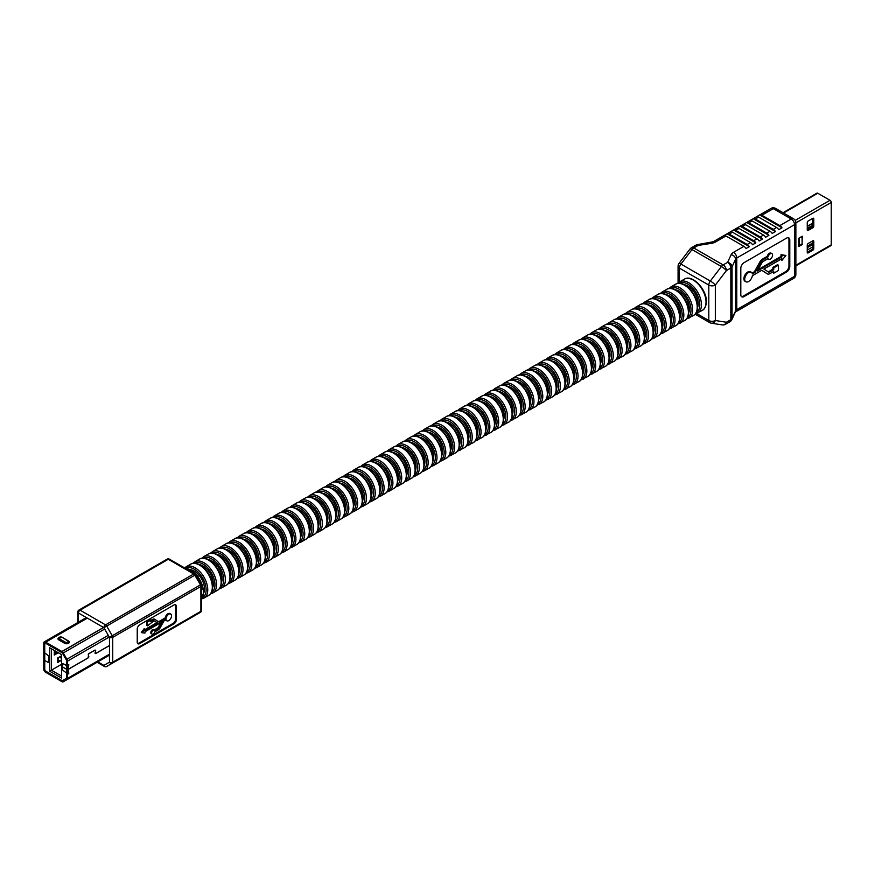 <?xml version="1.0" encoding="UTF-8"?>
<svg xmlns="http://www.w3.org/2000/svg" width="875" height="875" viewBox="0 0 875 875"><rect width="100%" height="100%" fill="white"/><g stroke="black" fill="none" stroke-linecap="round" stroke-linejoin="round"><path stroke-width="1.31" d="M684.272 284.692A14.547 8.4 60 0 1 698.195 303.844A14.547 8.4 60 0 1 697.528 307.661M675.456 289.789A14.547 8.4 60 0 1 689.38 308.93A14.547 8.4 60 0 1 688.712 312.747M666.641 294.875A14.547 8.4 60 0 1 680.564 314.027A14.547 8.4 60 0 1 679.897 317.844M657.825 299.961A14.547 8.4 60 0 1 671.748 319.113A14.547 8.4 60 0 1 671.081 322.93M648.998 305.058A14.547 8.4 60 0 1 662.933 324.198A14.547 8.4 60 0 1 662.266 328.027M640.183 310.144A14.547 8.4 60 0 1 654.117 329.295A14.547 8.4 60 0 1 653.45 333.113M631.367 315.23A14.547 8.4 60 0 1 645.302 334.381A14.547 8.4 60 0 1 644.634 338.198M622.552 320.327A14.547 8.4 60 0 1 636.486 339.467A14.547 8.4 60 0 1 635.819 343.295M613.736 325.412A14.547 8.4 60 0 1 627.67 344.564A14.547 8.4 60 0 1 627.003 348.381M604.92 330.498A14.547 8.4 60 0 1 618.844 349.65A14.547 8.4 60 0 1 618.188 353.467M596.105 335.595A14.547 8.4 60 0 1 610.028 354.736A14.547 8.4 60 0 1 609.372 358.564M587.289 340.681A14.547 8.4 60 0 1 601.212 359.833A14.547 8.4 60 0 1 600.556 363.65M578.473 345.778A14.547 8.4 60 0 1 592.397 364.919A14.547 8.4 60 0 1 591.73 368.736M569.658 350.864A14.547 8.4 60 0 1 583.581 370.016A14.547 8.4 60 0 1 582.914 373.833M560.842 355.95A14.547 8.4 60 0 1 574.766 375.102A14.547 8.4 60 0 1 574.098 378.919M552.027 361.047A14.547 8.4 60 0 1 565.95 380.188A14.547 8.4 60 0 1 565.283 384.005M543.211 366.133A14.547 8.4 60 0 1 557.134 385.284A14.547 8.4 60 0 1 556.467 389.102M534.395 371.219A14.547 8.4 60 0 1 548.319 390.37A14.547 8.4 60 0 1 547.652 394.188M525.58 376.316A14.547 8.4 60 0 1 539.503 395.456A14.547 8.4 60 0 1 538.836 399.284M516.764 381.402A14.547 8.4 60 0 1 530.688 400.553A14.547 8.4 60 0 1 530.02 404.37M507.948 386.488A14.547 8.4 60 0 1 521.872 405.639A14.547 8.4 60 0 1 521.205 409.456M499.133 391.584A14.547 8.4 60 0 1 513.056 410.725A14.547 8.4 60 0 1 512.389 414.553M490.317 396.67A14.547 8.4 60 0 1 504.241 415.822A14.547 8.4 60 0 1 503.573 419.639M481.502 401.767A14.547 8.4 60 0 1 495.425 420.908A14.547 8.4 60 0 1 494.758 424.725M472.686 406.853A14.547 8.4 60 0 1 486.609 426.005A14.547 8.4 60 0 1 485.942 429.822M463.87 411.939A14.547 8.4 60 0 1 477.794 431.091A14.547 8.4 60 0 1 477.127 434.908M455.055 417.036A14.547 8.4 60 0 1 468.978 436.177A14.547 8.4 60 0 1 468.311 439.994M446.239 422.122A14.547 8.4 60 0 1 460.163 441.273A14.547 8.4 60 0 1 459.495 445.091M190.575 569.723A14.547 8.4 60 0 1 204.498 588.875A14.547 8.4 60 0 1 203.831 592.692M199.391 564.638A14.547 8.4 60 0 1 213.314 583.789A14.547 8.4 60 0 1 212.647 587.606M208.206 559.552A14.547 8.4 60 0 1 222.13 578.692A14.547 8.4 60 0 1 221.462 582.52M217.022 554.455A14.547 8.4 60 0 1 230.945 573.606A14.547 8.4 60 0 1 230.278 577.423M225.837 549.369A14.547 8.4 60 0 1 239.761 568.52A14.547 8.4 60 0 1 239.094 572.337M234.653 544.283A14.547 8.4 60 0 1 248.577 563.423A14.547 8.4 60 0 1 247.909 567.241M243.469 539.186A14.547 8.4 60 0 1 257.392 558.337A14.547 8.4 60 0 1 256.725 562.155M252.284 534.1A14.547 8.4 60 0 1 266.208 553.252A14.547 8.4 60 0 1 265.541 557.069M261.1 529.014A14.547 8.4 60 0 1 275.023 548.155A14.547 8.4 60 0 1 274.356 551.972M269.916 523.917A14.547 8.4 60 0 1 283.839 543.069A14.547 8.4 60 0 1 283.172 546.886M278.731 518.831A14.547 8.4 60 0 1 292.655 537.972A14.547 8.4 60 0 1 291.987 541.8M287.547 513.734A14.547 8.4 60 0 1 301.47 532.886A14.547 8.4 60 0 1 300.803 536.703M296.362 508.648A14.547 8.4 60 0 1 310.286 527.8A14.547 8.4 60 0 1 309.619 531.617M305.178 503.562A14.547 8.4 60 0 1 319.102 522.703A14.547 8.4 60 0 1 318.434 526.531M313.994 498.466A14.547 8.4 60 0 1 327.917 517.617A14.547 8.4 60 0 1 327.25 521.434M322.809 493.38A14.547 8.4 60 0 1 336.733 512.531A14.547 8.4 60 0 1 336.066 516.348M331.625 488.294A14.547 8.4 60 0 1 345.548 507.434A14.547 8.4 60 0 1 344.881 511.262M340.441 483.197A14.547 8.4 60 0 1 354.364 502.348A14.547 8.4 60 0 1 353.697 506.166M349.256 478.111A14.547 8.4 60 0 1 363.18 497.262A14.547 8.4 60 0 1 362.523 501.08M358.072 473.025A14.547 8.4 60 0 1 371.995 492.166A14.547 8.4 60 0 1 371.339 495.983M366.887 467.928A14.547 8.4 60 0 1 380.811 487.08A14.547 8.4 60 0 1 380.155 490.897M375.703 462.842A14.547 8.4 60 0 1 389.637 481.994A14.547 8.4 60 0 1 388.97 485.811M384.519 457.756A14.547 8.4 60 0 1 398.453 476.897A14.547 8.4 60 0 1 397.786 480.714M393.334 452.659A14.547 8.4 60 0 1 407.269 471.811A14.547 8.4 60 0 1 406.602 475.628M402.15 447.573A14.547 8.4 60 0 1 416.084 466.714A14.547 8.4 60 0 1 415.417 470.542M410.966 442.477A14.547 8.4 60 0 1 424.9 461.628A14.547 8.4 60 0 1 424.233 465.445M419.792 437.391A14.547 8.4 60 0 1 433.716 456.542A14.547 8.4 60 0 1 433.048 460.359M428.608 432.305A14.547 8.4 60 0 1 442.531 451.445A14.547 8.4 60 0 1 441.864 455.273M437.423 427.208A14.547 8.4 60 0 1 451.347 446.359A14.547 8.4 60 0 1 450.68 450.177M783.048 212.712L816.922 193.156A1.761 1.017 60 0 1 817.797 193.244L830.003 200.287A1.761 1.017 60 0 1 831.25 202.442L831.25 244.814A1.761 1.017 60 0 1 830.889 245.623L795.867 265.836M812.7 240.877L812.7 247.931A1.389 0.798 -60 0 1 811.727 249.627L807.253 252.208M812.7 218.367L812.7 225.422A1.389 0.798 -60 0 1 811.727 227.117L807.253 229.698M807.253 252.317L807.253 245.153A1.389 0.798 -60 0 1 808.227 243.458L812.798 240.822A1.389 0.798 -60 0 1 813.498 240.756A1.389 0.798 -60 0 1 813.783 241.391L813.783 248.555A1.389 0.798 -60 0 1 812.798 250.25L808.227 252.886A1.389 0.798 -60 0 1 807.538 252.952A1.389 0.798 -60 0 1 807.253 252.317L808.227 252.886M807.253 229.819L807.253 222.655A1.389 0.798 -60 0 1 808.227 220.959L812.798 218.312A1.389 0.798 -60 0 1 813.498 218.247A1.389 0.798 -60 0 1 813.783 218.881L813.783 226.045A1.389 0.798 -60 0 1 812.798 227.741L808.227 230.377A1.389 0.798 -60 0 1 807.538 230.453A1.389 0.798 -60 0 1 807.253 229.819L808.227 230.377M798.93 245.689L801.161 244.398L799.105 244.825L799.105 238.197M798.93 238.142L798.788 246.52L798.788 238.219L802.266 236.217L798.93 238.142M801.161 244.398L802.091 244.42L802.091 236.436L801.161 236.852M801.894 236.589L798.788 238.219M802.266 236.217L802.091 244.42M812.7 246.87L807.253 250.02M807.253 247.669L812.7 244.519M807.253 228.441L812.7 225.291M807.253 226.548L812.7 223.398M807.253 246.159L812.7 243.009M768.053 256.845L763.284 259.591A4.911 2.833 120 0 0 760.769 262.303L755.77 271.283A2.745 1.586 -60 0 1 754.359 272.792L752.38 273.93A5.48 3.172 120 0 0 751.33 272.267A5.48 3.172 120 0 0 745.839 275.428A5.48 3.172 120 0 0 745.839 281.761A5.48 3.172 120 0 0 749.7 280.656A5.48 3.172 120 0 0 752.38 275.702L760.955 270.758A2.745 1.586 -60 0 1 762.333 270.616A2.745 1.586 -60 0 1 762.366 270.637L767.364 273.853A4.911 2.833 120 0 0 767.43 273.886A4.911 2.833 120 0 0 769.88 273.645L773.73 271.425L773.73 273.219L778.378 270.539L778.378 265.18L773.73 267.859L773.73 269.653L769.88 271.873A2.745 1.586 -60 0 1 768.512 272.016A2.745 1.586 -60 0 1 768.469 271.994L763.897 269.052L781.856 258.683L781.856 260.477L785.881 255.478L781.856 255.117L781.856 256.911L757.302 271.086L761.873 262.883A2.745 1.586 -60 0 1 763.284 261.363L768.053 258.606A3.281 1.892 120 0 0 768.611 259.306A3.281 1.892 120 0 0 771.137 258.42A3.281 1.892 120 0 0 772.57 255.117A3.281 1.892 120 0 0 771.892 253.619A3.281 1.892 120 0 0 768.053 256.845L767.222 256.364L762.453 259.12A4.911 2.833 120 0 0 759.938 261.822L754.939 270.802A2.745 1.586 -60 0 1 753.528 272.311L752.117 273.131M771.892 253.619L771.061 253.137A3.281 1.892 120 0 0 767.222 256.364M743.903 246.345L725.944 235.977A4.616 2.669 -120 0 0 723.789 235.67L727.048 233.789A4.616 2.669 60 0 1 729.214 234.095L747.173 244.464A4.616 2.669 60 0 1 749.328 246.652L746.069 248.533A4.616 2.669 -120 0 0 743.903 246.345L733.512 252.339A9.231 5.327 0 0 0 731.128 254.734A4.616 3.642 24.9 0 1 735.591 259.197L732.047 266.831L732.047 318.478A4.616 3.642 24.9 0 1 731.773 319.736L735.317 312.102A4.616 3.642 24.9 0 0 735.591 310.844L735.591 259.197A4.616 2.669 180 0 1 736.783 258.005L736.783 309.652L794.522 276.325L794.522 224.667L736.783 258.005A4.616 2.669 60 0 0 733.512 252.339M750.433 242.572L732.473 232.203A4.616 2.669 -120 0 0 730.319 231.897L733.578 230.016A4.616 2.669 60 0 1 735.744 230.322L753.703 240.691A4.616 2.669 60 0 1 755.858 242.878L752.598 244.759A4.616 2.669 -120 0 0 750.433 242.572L747.173 244.464M779.822 225.608A4.616 2.669 60 0 1 781.988 227.795L778.717 229.688A4.616 2.669 -120 0 0 776.562 227.489L758.603 217.12A4.616 2.669 -120 0 0 756.438 216.825L759.708 214.933A4.616 2.669 60 0 1 761.862 215.239L779.822 225.608L791.252 219.013A4.616 2.669 60 0 1 794.522 224.667A4.616 2.669 0 0 0 795.867 222.786A4.616 4.616 0 0 0 793.559 218.783A4.616 2.669 -60 0 0 791.252 219.013L773.292 208.644L761.862 215.239M773.292 229.381A4.616 2.669 60 0 1 775.458 231.569L772.188 233.45A4.616 2.669 -120 0 0 770.033 231.262L752.073 220.894A4.616 2.669 -120 0 0 749.908 220.588L753.178 218.706A4.616 2.669 60 0 1 755.333 219.013L773.292 229.381L776.562 227.489M766.762 233.144A4.616 2.669 60 0 1 768.917 235.342L765.658 237.223A4.616 2.669 -120 0 0 763.492 235.036L745.544 224.667A4.616 2.669 -120 0 0 743.378 224.361L746.648 222.48A4.616 2.669 60 0 1 748.803 222.786L766.762 233.144L770.033 231.262M760.233 236.917A4.616 2.669 60 0 1 762.387 239.105L759.128 240.997A4.616 2.669 -120 0 0 756.963 238.809L739.003 228.441A4.616 2.669 -120 0 0 736.848 228.134L740.119 226.242A4.616 2.669 60 0 1 742.273 226.548L760.233 236.917L763.492 235.036M740.808 294.7L740.808 268.308A4.616 2.669 -60 0 1 744.067 262.653L786.516 238.142A4.616 2.669 -60 0 1 788.823 237.913A4.616 2.669 -60 0 1 789.786 240.034L789.786 266.427A4.616 2.669 -60 0 1 786.516 272.081L744.067 296.581A4.616 2.669 -60 0 1 741.759 296.811A4.616 2.669 -60 0 1 740.808 294.7M788.375 237.738A4.616 2.669 -60 0 1 788.955 239.553L788.955 265.945A4.616 2.669 -60 0 1 785.684 271.6L743.236 296.111A4.616 2.669 -60 0 1 741.388 296.505M751.33 272.267L750.498 271.786A5.48 3.172 120 0 0 745.008 274.947A5.48 3.172 120 0 0 745.008 281.28L745.839 281.761M767.736 258.792A3.281 1.892 120 0 0 767.78 258.825L768.611 259.306M785.881 255.478L781.025 254.636L781.025 256.441L758.089 269.675M781.025 259.164L781.856 260.477M778.378 265.18L777.547 264.698L772.898 267.378L772.898 269.172L769.048 271.392A2.745 1.586 -60 0 1 767.911 271.622M772.898 271.906L773.73 273.219M762.103 270.528L766.533 273.372A4.911 2.833 120 0 0 766.598 273.416A4.911 2.833 120 0 0 766.664 273.448M773.73 267.859L772.898 267.378M773.73 269.653L772.898 269.172M781.856 255.117L781.025 254.636M781.856 256.911L781.025 256.441M696.675 313.523L708.805 320.523L708.805 285.086L679.416 268.122A4.616 2.669 -60 0 1 680.936 264.064A4.616 0.82 37.4 0 0 679.011 263.43L690.08 248.938A4.616 0.82 37.4 0 1 692.005 249.561L680.936 264.064L710.325 281.028L721.394 266.525L692.005 249.561A4.616 2.669 -60 0 1 693.755 247.964A4.616 2.669 60 0 0 691.447 247.734L695.888 245.175A4.616 4.616 0 0 1 697.495 244.606A4.616 0.973 81.2 0 1 698.195 245.405L693.755 247.964L723.144 264.928L727.584 262.369A4.616 3.642 24.9 0 1 732.047 266.831A4.616 2.669 0 0 1 730.844 268.023L726.403 270.583L715.334 285.086L715.334 320.523L726.403 322.241L730.844 319.681L730.844 268.023A4.616 2.669 60 0 0 727.584 262.369L731.128 254.734M755.858 300.191L752.598 302.072M762.387 296.417L759.128 298.298M768.917 292.644L765.658 294.536M775.458 288.881L772.188 290.762M781.988 285.108L778.717 286.989M749.328 303.964L746.069 305.845M781.988 227.795L759.708 214.933M775.458 231.569L753.178 218.706M768.917 235.342L746.648 222.48M762.387 239.105L740.119 226.242M755.858 242.878L733.578 230.016M749.328 246.652L727.048 233.789M88.058 657.88L88.123 657.913A1.017 0.591 120 0 0 88.791 656.414L88.211 654.773L88.791 653.756L95.091 650.114L95.648 650.705L95.091 652.772A1.017 0.591 120 0 0 95.769 653.494L109.473 645.586M109.473 645.509L95.769 653.417L95.112 653.045L95.703 650.694L95.091 650.038L88.791 653.68L88.123 657.836L68.436 669.2A1.389 0.798 180 0 1 68.009 669.364M109.288 637.011L67.452 661.161L67.452 665.284L68.764 664.53L68.436 669.2M61.644 678.136L61.644 654.686L49.634 647.752L49.634 671.202L61.644 678.136M66.839 669.353A1.389 0.798 180 0 1 66.478 669.2L66.478 673.006L62.562 669.998L62.595 667.002L66.511 669.255A1.389 0.798 0 0 0 67.058 669.473M62.748 663.534L66.478 665.47L66.478 669.2L62.562 666.936L62.748 663.534L66.456 665.427M67.452 665.284L66.478 664.716L66.478 660.603A1.389 0.798 -120 0 0 66.194 659.63L62.573 653.363A1.389 0.798 -120 0 0 61.873 652.63L45.708 643.3A1.389 0.798 -120 0 0 45.019 643.234A1.389 0.798 -120 0 0 44.767 643.847M44.767 652.892L48.672 655.911L48.672 661.938L47.994 662.342L44.734 660.45L44.734 652.914L48.639 655.922L48.486 662.364M44.767 669.484A1.389 0.798 -120 0 0 45.741 671.18L61.906 680.52A1.389 0.798 -120 0 0 62.486 680.63M45.708 672.328L61.873 681.669A2.767 1.597 -120 0 0 63.263 681.8L66.883 679.711A2.767 1.597 -120 0 0 67.452 678.442L67.452 674.33L66.478 673.761L66.478 677.884A1.389 0.798 -120 0 1 66.194 678.519L62.573 680.608A1.389 0.798 -120 0 1 61.873 680.531L45.708 671.202A1.389 0.798 -120 0 1 44.734 669.506L44.734 661.205L43.75 660.647L43.75 668.938A2.767 1.597 -120 0 0 45.708 672.328M67.452 661.161A2.767 1.597 -120 0 0 66.883 659.236L63.263 652.969A2.767 1.597 -120 0 0 61.873 651.503L45.708 642.173A2.767 1.597 -120 0 0 44.319 642.031A2.767 1.597 -120 0 0 43.75 643.3L43.75 651.591L44.734 652.159L44.734 643.869A1.389 0.798 -120 0 1 45.019 643.234M62.562 667.013L66.544 669.244M51.363 648.758L51.363 670.195L49.634 671.202M61.644 664.267L51.363 670.195L61.644 676.134M88.123 657.913L68.436 669.277L68.764 673.575L67.452 674.33M109.473 655.123L66.883 679.711M59.992 656.677A2.537 1.466 60 0 1 61.327 658.886A2.537 1.466 60 0 1 60.867 660.669L57.542 662.616L57.542 658.087L61.644 655.725M58.297 652.761L54.283 655.069L54.37 650.497M56.197 652.455L54.283 653.559M58.319 660.658L57.542 661.106M67.812 669.484A1.389 0.798 0 0 0 68.436 669.277M57.542 658.897L57.542 659.455M55.967 651.416L54.83 651.044M68.436 669.32L67.441 669.889L66.456 669.331L66.456 678.016A0.963 0.558 60 0 1 66.259 678.453L62.464 680.641A0.963 0.558 60 0 1 61.983 680.597L45.423 671.038A0.963 0.558 60 0 1 44.745 669.856L44.745 643.53A0.963 0.558 60 0 1 45.423 643.136L61.983 652.695A0.963 0.558 60 0 1 62.464 653.198L66.259 659.783A0.963 0.558 60 0 1 66.456 660.45L66.456 669.134L67.441 669.703L68.436 669.123M67.441 669.703L67.441 661.008A2.341 1.356 60 0 0 66.948 659.378L63.153 652.805A2.341 1.356 60 0 0 61.983 651.569L45.423 642.009A2.341 1.356 60 0 0 44.253 641.889A2.341 1.356 60 0 0 43.761 642.961L43.761 669.298A2.341 1.356 60 0 0 45.423 672.164L61.983 681.723A2.341 1.356 60 0 0 63.153 681.844L66.948 679.656A2.341 1.356 60 0 0 67.441 678.584L67.441 669.889M166.042 618.363L159.917 621.895A1.958 1.127 -60 0 1 158.944 621.994A1.958 1.127 -60 0 1 158.911 621.983L155.345 619.686A3.511 2.023 120 0 0 155.302 619.653A3.511 2.023 120 0 0 153.552 619.828L150.795 621.414L150.795 620.134L147.481 622.048L147.481 625.877L153.552 621.097A1.958 1.127 -60 0 1 154.525 620.998A1.958 1.127 -60 0 1 154.558 621.009L157.817 623.109L144.988 630.514L144.988 629.234L142.122 632.811L144.988 633.062L144.988 631.783L162.531 621.655L159.261 627.517A1.958 1.127 -60 0 1 158.255 628.6L154.853 630.569A2.341 1.356 120 0 0 154.459 630.077A2.341 1.356 120 0 0 152.108 631.433A2.341 1.356 120 0 0 152.108 634.134A2.341 1.356 120 0 0 154.853 631.837L158.255 629.869A3.511 2.023 120 0 0 160.059 627.933L163.625 621.523A1.958 1.127 -60 0 1 164.631 620.441L166.042 619.62A3.916 2.264 120 0 0 166.797 620.823A3.916 2.264 120 0 0 169.816 619.773A3.916 2.264 120 0 0 171.533 615.825A3.916 2.264 120 0 0 170.723 614.031A3.916 2.264 120 0 0 167.956 614.83A3.916 2.264 120 0 0 166.042 618.363L165.211 617.881L159.097 621.414A1.958 1.127 -60 0 1 158.309 621.589M170.723 614.031L169.892 613.55A3.916 2.264 120 0 0 167.125 614.348A3.916 2.264 120 0 0 165.211 617.881M137.594 643.464A3.522 2.034 120 0 0 138.895 643.136L173.097 623.394A3.522 2.034 120 0 0 175.591 619.084L175.591 605.97A3.522 2.034 120 0 0 175.219 604.691M165.528 619.927A3.916 2.264 120 0 0 165.977 620.342L166.797 620.823M154.459 630.077L153.628 629.595A2.341 1.356 120 0 0 151.277 630.952A2.341 1.356 120 0 0 151.277 633.664L152.108 634.134M160.912 622.584L158.43 627.047A1.958 1.127 -60 0 1 157.423 628.119L154.252 629.956M144.988 629.234L144.156 628.753L141.291 632.33L142.122 632.811M154.328 620.922L156.986 622.628L144.988 629.562M150.795 620.134L149.964 619.653L146.65 621.567L146.65 625.406L147.481 625.877M155.247 619.631L154.514 619.205A3.511 2.023 120 0 0 154.47 619.183A3.511 2.023 120 0 0 152.72 619.347L150.795 620.462M176.411 606.452A3.522 2.034 120 0 0 175.689 604.844A3.522 2.034 120 0 0 173.928 605.019L139.716 624.761A3.522 2.034 120 0 0 137.233 629.07L137.233 642.184A3.522 2.034 120 0 0 137.966 643.792A3.522 2.034 120 0 0 139.716 643.617L173.928 623.864A3.522 2.034 120 0 0 176.411 619.555L176.411 606.452L175.591 605.97M147.481 622.048L146.65 621.567M157.817 623.109L156.986 622.628M112.263 663.239A2.308 1.881 -120 0 1 109.473 662.178L109.473 637.35L201.272 584.358A2.308 2.308 0 0 1 201.578 585.506L201.578 610.345A2.308 1.334 180 0 1 200.9 611.286L200.9 586.447L112.744 637.35L112.744 662.178L200.9 611.286A2.308 1.334 60 0 1 200.43 612.336L106.695 666.455A2.308 1.881 -120 0 1 103.906 665.405L109.473 662.178A2.308 1.334 180 0 0 112.744 662.178A2.308 1.334 60 0 1 112.263 663.239L200.43 612.336L112.263 663.239M201.578 585.506A2.308 1.334 0 0 1 200.9 586.447A2.308 1.334 60 0 0 200.43 584.839L194.852 575.192L106.695 626.084A2.308 1.334 60 0 0 105.536 624.87L193.692 573.967L168.252 559.278L80.095 610.181L105.536 624.87A2.308 1.334 -60 0 0 103.906 627.692L106.695 626.084L112.263 635.742A2.308 1.334 60 0 1 112.744 637.35A2.308 1.334 0 0 1 109.473 637.35L103.906 627.692L78.455 613.003L78.455 622.136M97.792 661.872L103.906 665.405A2.308 1.334 -60 0 0 104.388 666.455A2.308 2.308 0 0 0 106.695 666.455L194.852 615.562A2.308 1.881 -120 0 1 194.852 615.562L200.43 612.336A2.308 2.308 0 0 0 201.578 610.345M195.694 574.7A2.308 2.308 0 0 0 194.852 573.858A2.308 1.334 -60 0 0 193.692 573.967A2.308 1.334 60 0 1 194.852 575.192L195.694 574.7L201.272 584.358M702.297 310.395C704.736 309.214 706.092 306.316 706.366 301.678C706.891 289.33 691.983 273.798 684.294 279.202A18.014 10.402 60 0 1 698.173 284.025A18.014 10.402 60 0 1 706.027 302.148A18.014 10.402 60 0 1 702.297 310.395L695.384 313.862M684.294 279.202L679.722 281.838A18.014 10.402 60 0 1 693.602 286.661A18.014 10.402 60 0 1 701.455 304.784A18.014 10.402 60 0 1 697.725 313.031M679.416 283.347A16.855 9.734 60 0 1 692.42 287.777A16.855 9.734 60 0 1 699.825 304.784A16.855 9.734 60 0 1 696.27 312.539M693.481 315.481C695.92 314.311 697.277 311.402 697.55 306.764C698.075 294.427 683.167 278.895 675.478 284.288A18.014 10.402 60 0 1 689.358 289.111A18.014 10.402 60 0 1 697.211 307.234A18.014 10.402 60 0 1 693.481 315.481L686.569 318.959M675.478 284.288L670.906 286.923A18.014 10.402 60 0 1 684.786 291.747A18.014 10.402 60 0 1 692.639 309.87A18.014 10.402 60 0 1 688.909 318.117M670.6 288.433A16.855 9.734 60 0 1 683.605 292.863A16.855 9.734 60 0 1 691.009 309.87A16.855 9.734 60 0 1 687.455 317.625M684.666 320.567C687.105 319.397 688.461 316.488 688.734 311.85C689.259 299.512 674.352 283.981 666.663 289.373A18.014 10.402 60 0 1 680.531 294.197A18.014 10.402 60 0 1 688.395 312.32A18.014 10.402 60 0 1 684.666 320.567L677.753 324.045M666.663 289.373L662.091 292.02A18.014 10.402 60 0 1 675.97 296.844A18.014 10.402 60 0 1 683.823 314.967A18.014 10.402 60 0 1 680.094 323.214M661.784 293.53A16.855 9.734 60 0 1 674.789 297.959A16.855 9.734 60 0 1 682.194 314.967A16.855 9.734 60 0 1 678.639 322.722M675.85 325.664C678.289 324.483 679.645 321.584 679.919 316.947C680.444 304.598 665.536 289.078 657.847 294.47A18.014 10.402 60 0 1 671.716 299.294A18.014 10.402 60 0 1 679.58 317.417A18.014 10.402 60 0 1 675.85 325.664L668.938 329.131M657.847 294.47L653.275 297.106A18.014 10.402 60 0 1 667.155 301.93A18.014 10.402 60 0 1 675.008 320.053A18.014 10.402 60 0 1 671.278 328.3M652.969 298.616A16.855 9.734 60 0 1 665.973 303.045A16.855 9.734 60 0 1 673.378 320.053A16.855 9.734 60 0 1 669.823 327.808M667.034 330.75C669.473 329.58 670.83 326.67 671.103 322.033C671.628 309.695 656.72 294.164 649.031 299.556A18.014 10.402 60 0 1 662.9 304.38A18.014 10.402 60 0 1 670.764 322.503A18.014 10.402 60 0 1 667.034 330.75L660.122 334.228M649.031 299.556L644.459 302.192A18.014 10.402 60 0 1 658.328 307.016A18.014 10.402 60 0 1 666.192 325.15A18.014 10.402 60 0 1 662.462 333.386M644.153 303.702A16.855 9.734 60 0 1 657.158 308.131A16.855 9.734 60 0 1 664.562 325.15A16.855 9.734 60 0 1 661.008 332.894M658.219 335.836C660.658 334.666 662.014 331.767 662.288 327.119C662.812 314.781 647.905 299.25 640.216 304.642A18.014 10.402 60 0 1 654.084 309.477A18.014 10.402 60 0 1 661.948 327.6A18.014 10.402 60 0 1 658.219 335.836L651.306 339.314M640.216 304.642L635.644 307.289A18.014 10.402 60 0 1 649.513 312.113A18.014 10.402 60 0 1 657.377 330.236A18.014 10.402 60 0 1 653.647 338.483M635.337 308.798A16.855 9.734 60 0 1 648.342 313.228A16.855 9.734 60 0 1 655.747 330.236A16.855 9.734 60 0 1 652.192 337.991M649.403 340.933C651.842 339.762 653.198 336.853 653.472 332.216C653.997 319.867 639.089 304.347 631.4 309.739A18.014 10.402 60 0 1 645.269 314.562A18.014 10.402 60 0 1 653.133 332.686A18.014 10.402 60 0 1 649.403 340.933L642.48 344.4M631.4 309.739L626.828 312.375A18.014 10.402 60 0 1 640.697 317.198A18.014 10.402 60 0 1 648.561 335.322A18.014 10.402 60 0 1 644.831 343.569M626.522 313.884A16.855 9.734 60 0 1 639.527 318.314A16.855 9.734 60 0 1 646.931 335.322A16.855 9.734 60 0 1 643.377 343.077M640.587 346.019C643.027 344.848 644.383 341.939 644.656 337.302C645.181 324.964 630.273 309.433 622.573 314.825A18.014 10.402 60 0 1 636.453 319.648A18.014 10.402 60 0 1 644.317 337.772A18.014 10.402 60 0 1 640.587 346.019L633.664 349.497M622.573 314.825L618.012 317.461A18.014 10.402 60 0 1 631.881 322.295A18.014 10.402 60 0 1 639.745 340.419A18.014 10.402 60 0 1 636.016 348.655M617.706 318.981A16.855 9.734 60 0 1 630.711 323.411A16.855 9.734 60 0 1 638.116 340.419A16.855 9.734 60 0 1 634.55 348.173M631.772 351.105C634.211 349.934 635.567 347.036 635.841 342.398C636.366 330.05 621.458 314.519 613.758 319.922A18.014 10.402 60 0 1 627.638 324.745A18.014 10.402 60 0 1 635.502 342.869A18.014 10.402 60 0 1 631.772 351.105L624.848 354.583M613.758 319.922L609.197 322.558A18.014 10.402 60 0 1 623.066 327.381A18.014 10.402 60 0 1 630.93 345.505A18.014 10.402 60 0 1 627.2 353.752M608.891 324.067A16.855 9.734 60 0 1 621.895 328.497A16.855 9.734 60 0 1 629.3 345.505A16.855 9.734 60 0 1 625.734 353.259M622.956 356.202C625.384 355.031 626.741 352.122 627.025 347.484C627.55 335.147 612.642 319.616 604.942 325.008A18.014 10.402 60 0 1 618.822 329.831A18.014 10.402 60 0 1 626.686 347.955A18.014 10.402 60 0 1 622.956 356.202L616.033 359.669M604.942 325.008L600.37 327.644A18.014 10.402 60 0 1 614.25 332.467A18.014 10.402 60 0 1 622.114 350.591A18.014 10.402 60 0 1 618.384 358.837M600.064 329.153A16.855 9.734 60 0 1 613.08 333.583A16.855 9.734 60 0 1 620.484 350.591A16.855 9.734 60 0 1 616.919 358.345M614.141 361.287C616.569 360.117 617.925 357.208 618.209 352.57C618.734 340.233 603.827 324.702 596.127 330.094A18.014 10.402 60 0 1 610.006 334.917A18.014 10.402 60 0 1 617.87 353.041A18.014 10.402 60 0 1 614.141 361.287L607.217 364.766M596.127 330.094L591.555 332.741A18.014 10.402 60 0 1 605.434 337.564A18.014 10.402 60 0 1 613.298 355.688A18.014 10.402 60 0 1 609.569 363.923M591.248 334.25A16.855 9.734 60 0 1 604.264 338.68A16.855 9.734 60 0 1 611.669 355.688A16.855 9.734 60 0 1 608.103 363.442M605.325 366.373C607.753 365.203 609.109 362.305 609.394 357.667C609.919 345.319 595.011 329.787 587.311 335.191A18.014 10.402 60 0 1 601.191 340.014A18.014 10.402 60 0 1 609.055 358.137A18.014 10.402 60 0 1 605.325 366.373L598.402 369.852M587.311 335.191L582.739 337.827A18.014 10.402 60 0 1 596.619 342.65A18.014 10.402 60 0 1 604.483 360.773A18.014 10.402 60 0 1 600.753 369.02M582.433 339.336A16.855 9.734 60 0 1 595.448 343.766A16.855 9.734 60 0 1 602.853 360.773A16.855 9.734 60 0 1 599.287 368.528M596.509 371.47C598.938 370.3 600.294 367.391 600.578 362.753C601.103 350.416 586.195 334.884 578.495 340.277A18.014 10.402 60 0 1 592.375 345.1A18.014 10.402 60 0 1 600.239 363.223A18.014 10.402 60 0 1 596.509 371.47L589.586 374.948M578.495 340.277L573.923 342.912A18.014 10.402 60 0 1 587.803 347.736A18.014 10.402 60 0 1 595.667 365.859A18.014 10.402 60 0 1 591.938 374.106M573.617 344.422A16.855 9.734 60 0 1 586.633 348.852A16.855 9.734 60 0 1 594.038 365.859A16.855 9.734 60 0 1 590.472 373.614M587.694 376.556C590.122 375.386 591.478 372.477 591.762 367.839C592.288 355.502 577.38 339.97 569.68 345.363A18.014 10.402 60 0 1 583.559 350.186A18.014 10.402 60 0 1 591.423 368.309A18.014 10.402 60 0 1 587.694 376.556L580.77 380.034M569.68 345.363L565.108 348.009A18.014 10.402 60 0 1 578.988 352.833A18.014 10.402 60 0 1 586.852 370.956A18.014 10.402 60 0 1 583.122 379.203M564.802 349.519A16.855 9.734 60 0 1 577.817 353.948A16.855 9.734 60 0 1 585.222 370.956A16.855 9.734 60 0 1 581.656 378.711M578.878 381.653C581.306 380.472 582.663 377.573 582.947 372.936C583.461 360.588 568.564 345.056 560.864 350.459A18.014 10.402 60 0 1 574.744 355.283A18.014 10.402 60 0 1 582.608 373.406A18.014 10.402 60 0 1 578.878 381.653L571.955 385.12M560.864 350.459L556.292 353.095A18.014 10.402 60 0 1 570.172 357.919A18.014 10.402 60 0 1 578.036 376.042A18.014 10.402 60 0 1 574.306 384.289M555.986 354.605A16.855 9.734 60 0 1 569.002 359.034A16.855 9.734 60 0 1 576.406 376.042A16.855 9.734 60 0 1 572.841 383.797M570.062 386.739C572.491 385.569 573.847 382.659 574.131 378.022C574.645 365.684 559.748 350.153 552.048 355.545A18.014 10.402 60 0 1 565.928 360.369A18.014 10.402 60 0 1 573.792 378.492A18.014 10.402 60 0 1 570.062 386.739L563.139 390.217M552.048 355.545L547.477 358.181A18.014 10.402 60 0 1 561.356 363.005A18.014 10.402 60 0 1 569.22 381.128A18.014 10.402 60 0 1 565.491 389.375M547.17 359.691A16.855 9.734 60 0 1 560.186 364.12A16.855 9.734 60 0 1 567.591 381.128A16.855 9.734 60 0 1 564.025 388.883M561.247 391.825C563.675 390.655 565.031 387.756 565.316 383.108C565.83 370.77 550.933 355.239 543.233 360.631A18.014 10.402 60 0 1 557.113 365.466A18.014 10.402 60 0 1 564.977 383.589A18.014 10.402 60 0 1 561.247 391.825L554.323 395.303M543.233 360.631L538.661 363.278A18.014 10.402 60 0 1 552.541 368.102A18.014 10.402 60 0 1 560.405 386.225A18.014 10.402 60 0 1 556.675 394.472M538.355 364.787A16.855 9.734 60 0 1 551.37 369.217A16.855 9.734 60 0 1 558.764 386.225A16.855 9.734 60 0 1 555.209 393.98M552.431 396.922C554.859 395.752 556.216 392.842 556.5 388.205C557.014 375.856 542.117 360.336 534.417 365.728A18.014 10.402 60 0 1 548.297 370.552A18.014 10.402 60 0 1 556.161 388.675A18.014 10.402 60 0 1 552.431 396.922L545.508 400.389M534.417 365.728L529.845 368.364A18.014 10.402 60 0 1 543.725 373.188A18.014 10.402 60 0 1 551.589 391.311A18.014 10.402 60 0 1 547.859 399.558M529.539 369.873A16.855 9.734 60 0 1 542.555 374.303A16.855 9.734 60 0 1 549.948 391.311A16.855 9.734 60 0 1 546.394 399.066M543.616 402.008C546.044 400.838 547.4 397.928 547.684 393.291C548.198 380.953 533.302 365.422 525.602 370.814A18.014 10.402 60 0 1 539.481 375.637A18.014 10.402 60 0 1 547.345 393.761A18.014 10.402 60 0 1 543.616 402.008L536.692 405.486M525.602 370.814L521.03 373.45A18.014 10.402 60 0 1 534.909 378.284A18.014 10.402 60 0 1 542.773 396.408A18.014 10.402 60 0 1 539.044 404.644M520.723 374.97A16.855 9.734 60 0 1 533.739 379.4A16.855 9.734 60 0 1 541.133 396.408A16.855 9.734 60 0 1 537.578 404.162M534.8 407.094C537.228 405.923 538.584 403.025 538.869 398.387C539.383 386.039 524.486 370.508 516.786 375.9A18.014 10.402 60 0 1 530.666 380.734A18.014 10.402 60 0 1 538.53 398.858A18.014 10.402 60 0 1 534.8 407.094L527.877 410.572M516.786 375.9L512.214 378.547A18.014 10.402 60 0 1 526.094 383.37A18.014 10.402 60 0 1 533.958 401.494A18.014 10.402 60 0 1 530.228 409.741M511.908 380.056A16.855 9.734 60 0 1 524.923 384.486A16.855 9.734 60 0 1 532.317 401.494A16.855 9.734 60 0 1 528.763 409.248M525.984 412.191C528.413 411.02 529.769 408.111 530.042 403.473C530.567 391.136 515.67 375.605 507.97 380.997A18.014 10.402 60 0 1 521.85 385.82A18.014 10.402 60 0 1 529.714 403.944A18.014 10.402 60 0 1 525.984 412.191L519.061 415.658M507.97 380.997L503.398 383.633A18.014 10.402 60 0 1 517.278 388.456A18.014 10.402 60 0 1 525.142 406.58A18.014 10.402 60 0 1 521.413 414.827M503.092 385.142A16.855 9.734 60 0 1 516.108 389.572A16.855 9.734 60 0 1 523.502 406.58A16.855 9.734 60 0 1 519.947 414.334M517.158 417.277C519.597 416.106 520.953 413.197 521.227 408.559C521.752 396.222 506.855 380.691 499.155 386.083A18.014 10.402 60 0 1 513.034 390.906A18.014 10.402 60 0 1 520.898 409.03A18.014 10.402 60 0 1 517.158 417.277L510.245 420.755M499.155 386.083L494.583 388.73A18.014 10.402 60 0 1 508.462 393.553A18.014 10.402 60 0 1 516.327 411.677A18.014 10.402 60 0 1 512.597 419.913M494.277 390.239A16.855 9.734 60 0 1 507.292 394.669A16.855 9.734 60 0 1 514.686 411.677A16.855 9.734 60 0 1 511.131 419.431M508.342 422.363C510.781 421.192 512.138 418.294 512.411 413.656C512.936 401.308 498.039 385.777 490.339 391.18A18.014 10.402 60 0 1 504.219 396.003A18.014 10.402 60 0 1 512.072 414.127A18.014 10.402 60 0 1 508.342 422.363L501.43 425.841M490.339 391.18L485.767 393.816A18.014 10.402 60 0 1 499.647 398.639A18.014 10.402 60 0 1 507.511 416.763A18.014 10.402 60 0 1 503.781 425.009M485.461 395.325A16.855 9.734 60 0 1 498.477 399.755A16.855 9.734 60 0 1 505.87 416.763A16.855 9.734 60 0 1 502.316 424.517M499.527 427.459C501.966 426.289 503.322 423.38 503.595 418.742C504.12 406.405 489.223 390.873 481.523 396.266A18.014 10.402 60 0 1 495.403 401.089A18.014 10.402 60 0 1 503.256 419.212A18.014 10.402 60 0 1 499.527 427.459L492.614 430.938M481.523 396.266L476.952 398.902A18.014 10.402 60 0 1 490.831 403.725A18.014 10.402 60 0 1 498.684 421.848A18.014 10.402 60 0 1 494.955 430.095M476.645 400.411A16.855 9.734 60 0 1 489.661 404.841A16.855 9.734 60 0 1 497.055 421.848A16.855 9.734 60 0 1 493.5 429.603M490.711 432.545C493.15 431.375 494.506 428.466 494.78 423.828C495.305 411.491 480.408 395.959 472.708 401.352A18.014 10.402 60 0 1 486.587 406.175A18.014 10.402 60 0 1 494.441 424.298A18.014 10.402 60 0 1 490.711 432.545L483.798 436.023M472.708 401.352L468.136 403.998A18.014 10.402 60 0 1 482.016 408.822A18.014 10.402 60 0 1 489.869 426.945A18.014 10.402 60 0 1 486.139 435.181M467.83 405.508A16.855 9.734 60 0 1 480.845 409.938A16.855 9.734 60 0 1 488.239 426.945A16.855 9.734 60 0 1 484.684 434.7M481.895 437.642C484.334 436.461 485.691 433.562 485.964 428.925C486.489 416.577 471.581 401.045 463.892 406.448A18.014 10.402 60 0 1 477.772 411.272A18.014 10.402 60 0 1 485.625 429.395A18.014 10.402 60 0 1 481.895 437.642L474.983 441.109M463.892 406.448L459.32 409.084A18.014 10.402 60 0 1 473.2 413.908A18.014 10.402 60 0 1 481.053 432.031A18.014 10.402 60 0 1 477.323 440.278M459.014 410.594A16.855 9.734 60 0 1 472.019 415.023A16.855 9.734 60 0 1 479.423 432.031A16.855 9.734 60 0 1 475.869 439.786M473.08 442.728C475.519 441.558 476.875 438.648 477.148 434.011C477.673 421.673 462.766 406.142 455.077 411.534A18.014 10.402 60 0 1 468.956 416.358A18.014 10.402 60 0 1 476.809 434.481A18.014 10.402 60 0 1 473.08 442.728L466.167 446.206M455.077 411.534L450.505 414.17A18.014 10.402 60 0 1 464.384 418.994A18.014 10.402 60 0 1 472.238 437.117A18.014 10.402 60 0 1 468.508 445.364M450.198 415.68A16.855 9.734 60 0 1 463.203 420.109A16.855 9.734 60 0 1 470.608 437.117A16.855 9.734 60 0 1 467.053 444.872M464.264 447.814C466.703 446.644 468.059 443.745 468.333 439.097C468.858 426.759 453.95 411.228 446.261 416.62A18.014 10.402 60 0 1 460.141 421.455A18.014 10.402 60 0 1 467.994 439.578A18.014 10.402 60 0 1 464.264 447.814L457.352 451.292M446.261 416.62L441.689 419.267A18.014 10.402 60 0 1 455.569 424.091A18.014 10.402 60 0 1 463.422 442.214A18.014 10.402 60 0 1 459.692 450.461M441.383 420.777A16.855 9.734 60 0 1 454.387 425.206A16.855 9.734 60 0 1 461.792 442.214A16.855 9.734 60 0 1 458.237 449.969M455.448 452.911C457.887 451.741 459.244 448.831 459.517 444.194C460.042 431.845 445.134 416.325 437.445 421.717A18.014 10.402 60 0 1 451.325 426.541A18.014 10.402 60 0 1 459.178 444.664A18.014 10.402 60 0 1 455.448 452.911L448.536 456.378M437.445 421.717L432.873 424.353A18.014 10.402 60 0 1 446.753 429.177A18.014 10.402 60 0 1 454.606 447.3A18.014 10.402 60 0 1 450.877 455.547M432.567 425.863A16.855 9.734 60 0 1 445.572 430.292A16.855 9.734 60 0 1 452.977 447.3A16.855 9.734 60 0 1 449.422 455.055M185.566 568.487A18.014 10.402 60 0 1 203.514 592.266A18.014 10.402 60 0 1 201.578 598.948M185.719 568.378A16.855 9.734 60 0 1 198.723 572.808A16.855 9.734 60 0 1 206.128 589.816A16.855 9.734 60 0 1 202.573 597.57M184.614 567.952L186.025 566.869A18.014 10.402 60 0 1 199.905 571.692A18.014 10.402 60 0 1 207.758 589.816A18.014 10.402 60 0 1 204.028 598.062L208.6 595.427A18.014 10.402 60 0 0 212.33 587.18A18.014 10.402 60 0 0 204.466 569.056A18.014 10.402 60 0 0 190.597 564.233C198.286 558.841 213.194 574.372 212.669 586.709C212.395 591.347 211.039 594.256 208.6 595.427M194.534 563.292A16.855 9.734 60 0 1 207.539 567.722A16.855 9.734 60 0 1 214.944 584.73A16.855 9.734 60 0 1 211.389 592.484M192.938 563.391L194.841 561.783A18.014 10.402 60 0 1 208.72 566.606A18.014 10.402 60 0 1 216.573 584.73A18.014 10.402 60 0 1 212.844 592.977L217.416 590.33A18.014 10.402 60 0 0 221.145 582.094A18.014 10.402 60 0 0 213.292 563.97A18.014 10.402 60 0 0 199.412 559.136C207.102 553.744 222.009 569.275 221.484 581.623C221.211 586.261 219.855 589.159 217.416 590.33M203.35 558.206A16.855 9.734 60 0 1 216.355 562.636A16.855 9.734 60 0 1 223.759 579.644A16.855 9.734 60 0 1 220.205 587.398M201.753 558.305L203.656 556.686A18.014 10.402 60 0 1 217.536 561.52A18.014 10.402 60 0 1 225.389 579.644A18.014 10.402 60 0 1 221.659 587.88L226.231 585.244A18.014 10.402 60 0 0 229.961 576.997A18.014 10.402 60 0 0 222.108 558.873A18.014 10.402 60 0 0 208.228 554.05C215.917 548.658 230.825 564.189 230.3 576.527C230.027 581.164 228.67 584.073 226.231 585.244M212.166 553.109A16.855 9.734 60 0 1 225.17 557.539A16.855 9.734 60 0 1 232.575 574.547A16.855 9.734 60 0 1 229.02 582.302M210.569 553.219L212.472 551.6A18.014 10.402 60 0 1 226.352 556.423A18.014 10.402 60 0 1 234.205 574.547A18.014 10.402 60 0 1 230.475 582.794L235.047 580.158A18.014 10.402 60 0 0 238.777 571.911A18.014 10.402 60 0 0 230.923 553.788A18.014 10.402 60 0 0 217.044 548.964C224.733 543.572 239.641 559.092 239.116 571.441C238.842 576.078 237.486 578.988 235.047 580.158M220.981 548.023A16.855 9.734 60 0 1 233.986 552.453A16.855 9.734 60 0 1 241.391 569.461A16.855 9.734 60 0 1 237.836 577.216M219.384 548.122L221.287 546.514A18.014 10.402 60 0 1 235.167 551.337A18.014 10.402 60 0 1 243.02 569.461A18.014 10.402 60 0 1 239.291 577.708L243.863 575.061A18.014 10.402 60 0 0 247.592 566.825A18.014 10.402 60 0 0 239.739 548.702A18.014 10.402 60 0 0 225.859 543.867C233.548 538.475 248.456 554.006 247.931 566.344C247.658 570.992 246.302 573.891 243.863 575.061M229.797 542.927A16.855 9.734 60 0 1 242.812 547.356A16.855 9.734 60 0 1 250.206 564.364A16.855 9.734 60 0 1 246.652 572.119M228.2 543.036L230.103 541.417A18.014 10.402 60 0 1 243.983 546.241A18.014 10.402 60 0 1 251.836 564.364A18.014 10.402 60 0 1 248.106 572.611L252.678 569.975A18.014 10.402 60 0 0 256.408 561.728A18.014 10.402 60 0 0 248.555 543.605A18.014 10.402 60 0 0 234.675 538.781C242.375 533.389 257.272 548.92 256.747 561.258C256.473 565.895 255.117 568.805 252.678 569.975M238.612 537.841A16.855 9.734 60 0 1 251.628 542.27A16.855 9.734 60 0 1 259.022 559.278A16.855 9.734 60 0 1 255.467 567.033M237.016 537.95L238.919 536.331A18.014 10.402 60 0 1 252.798 541.155A18.014 10.402 60 0 1 260.652 559.278A18.014 10.402 60 0 1 256.922 567.525L261.494 564.889A18.014 10.402 60 0 0 265.223 556.642A18.014 10.402 60 0 0 257.37 538.519A18.014 10.402 60 0 0 243.491 533.695C251.191 528.292 266.087 543.823 265.562 556.172C265.289 560.809 263.933 563.708 261.494 564.889M247.428 532.755A16.855 9.734 60 0 1 260.444 537.184A16.855 9.734 60 0 1 267.837 554.192A16.855 9.734 60 0 1 264.283 561.947M245.842 532.853L247.734 531.245A18.014 10.402 60 0 1 261.614 536.069A18.014 10.402 60 0 1 269.478 554.192A18.014 10.402 60 0 1 265.748 562.439L270.309 559.792A18.014 10.402 60 0 0 274.039 551.545A18.014 10.402 60 0 0 266.186 533.422A18.014 10.402 60 0 0 252.306 528.598C260.006 523.206 274.903 538.737 274.378 551.075C274.105 555.712 272.748 558.622 270.309 559.792M256.244 527.658A16.855 9.734 60 0 1 269.259 532.087A16.855 9.734 60 0 1 276.653 549.095A16.855 9.734 60 0 1 273.098 556.85M254.658 527.767L256.55 526.148A18.014 10.402 60 0 1 270.43 530.972A18.014 10.402 60 0 1 278.294 549.095A18.014 10.402 60 0 1 274.564 557.342L279.125 554.706A18.014 10.402 60 0 0 282.866 546.459A18.014 10.402 60 0 0 275.002 528.336A18.014 10.402 60 0 0 261.122 523.512C268.822 518.12 283.719 533.652 283.194 545.989C282.92 550.627 281.564 553.536 279.125 554.706M265.059 522.572A16.855 9.734 60 0 1 278.075 527.002A16.855 9.734 60 0 1 285.469 544.009A16.855 9.734 60 0 1 281.914 551.764M263.473 522.681L265.366 521.062A18.014 10.402 60 0 1 279.245 525.886A18.014 10.402 60 0 1 287.109 544.009A18.014 10.402 60 0 1 283.38 552.256L287.952 549.609A18.014 10.402 60 0 0 291.681 541.373A18.014 10.402 60 0 0 283.817 523.25A18.014 10.402 60 0 0 269.938 518.427C277.637 513.023 292.534 528.555 292.009 540.903C291.736 545.541 290.38 548.439 287.952 549.609M273.875 517.486A16.855 9.734 60 0 1 286.891 521.916A16.855 9.734 60 0 1 294.284 538.923A16.855 9.734 60 0 1 290.73 546.678M272.289 517.584L274.181 515.977A18.014 10.402 60 0 1 288.061 520.8A18.014 10.402 60 0 1 295.925 538.923A18.014 10.402 60 0 1 292.195 547.159L296.767 544.523A18.014 10.402 60 0 0 300.497 536.277A18.014 10.402 60 0 0 292.633 518.153A18.014 10.402 60 0 0 278.753 513.33C286.453 507.938 301.35 523.469 300.836 535.806C300.552 540.444 299.195 543.353 296.767 544.523M282.691 512.389A16.855 9.734 60 0 1 295.706 516.819A16.855 9.734 60 0 1 303.1 533.827A16.855 9.734 60 0 1 299.545 541.581M281.105 512.498L282.997 510.88A18.014 10.402 60 0 1 296.877 515.703A18.014 10.402 60 0 1 304.741 533.827A18.014 10.402 60 0 1 301.011 542.073L305.583 539.438A18.014 10.402 60 0 0 309.312 531.191A18.014 10.402 60 0 0 301.448 513.067A18.014 10.402 60 0 0 287.569 508.244C295.269 502.852 310.166 518.383 309.652 530.72C309.367 535.358 308.011 538.267 305.583 539.438M291.506 507.303A16.855 9.734 60 0 1 304.522 511.733A16.855 9.734 60 0 1 311.916 528.741A16.855 9.734 60 0 1 308.361 536.495M289.92 507.402L291.812 505.794A18.014 10.402 60 0 1 305.692 510.617A18.014 10.402 60 0 1 313.556 528.741A18.014 10.402 60 0 1 309.827 536.987L314.398 534.341A18.014 10.402 60 0 0 318.128 526.105A18.014 10.402 60 0 0 310.264 507.981A18.014 10.402 60 0 0 296.384 503.158C304.084 497.755 318.981 513.286 318.467 525.634C318.183 530.272 316.827 533.17 314.398 534.341M300.322 502.217A16.855 9.734 60 0 1 313.338 506.647A16.855 9.734 60 0 1 320.731 523.655A16.855 9.734 60 0 1 317.177 531.409M298.736 502.316L300.628 500.697A18.014 10.402 60 0 1 314.508 505.531A18.014 10.402 60 0 1 322.372 523.655A18.014 10.402 60 0 1 318.642 531.891L323.214 529.255A18.014 10.402 60 0 0 326.944 521.008A18.014 10.402 60 0 0 319.08 502.884A18.014 10.402 60 0 0 305.2 498.061C312.9 492.669 327.797 508.2 327.283 520.538C326.998 525.175 325.642 528.084 323.214 529.255M309.137 497.12A16.855 9.734 60 0 1 322.153 501.55A16.855 9.734 60 0 1 329.558 518.558A16.855 9.734 60 0 1 325.992 526.312M307.552 497.23L309.444 495.611A18.014 10.402 60 0 1 323.323 500.434A18.014 10.402 60 0 1 331.188 518.558A18.014 10.402 60 0 1 327.458 526.805L332.03 524.169A18.014 10.402 60 0 0 335.759 515.922A18.014 10.402 60 0 0 327.895 497.798A18.014 10.402 60 0 0 314.016 492.975C321.716 487.583 336.613 503.103 336.098 515.452C335.814 520.089 334.458 522.998 332.03 524.169M317.953 492.034A16.855 9.734 60 0 1 330.969 496.464A16.855 9.734 60 0 1 338.373 513.472A16.855 9.734 60 0 1 334.808 521.227M316.367 492.133L318.259 490.525A18.014 10.402 60 0 1 332.139 495.348A18.014 10.402 60 0 1 340.003 513.472A18.014 10.402 60 0 1 336.273 521.719L340.845 519.072A18.014 10.402 60 0 0 344.575 510.836A18.014 10.402 60 0 0 336.711 492.713A18.014 10.402 60 0 0 322.831 487.878C330.531 482.486 345.428 498.017 344.914 510.355C344.63 515.003 343.273 517.902 340.845 519.072M326.769 486.938A16.855 9.734 60 0 1 339.784 491.367A16.855 9.734 60 0 1 347.189 508.386A16.855 9.734 60 0 1 343.623 516.13M325.183 487.047L327.075 485.428A18.014 10.402 60 0 1 340.955 490.252A18.014 10.402 60 0 1 348.819 508.386A18.014 10.402 60 0 1 345.089 516.622L349.661 513.986A18.014 10.402 60 0 0 353.391 505.739A18.014 10.402 60 0 0 345.527 487.616A18.014 10.402 60 0 0 331.647 482.792C339.347 477.4 354.255 492.931 353.73 505.269C353.445 509.906 352.089 512.816 349.661 513.986M335.584 481.852A16.855 9.734 60 0 1 348.6 486.281A16.855 9.734 60 0 1 356.005 503.289A16.855 9.734 60 0 1 352.439 511.044M333.998 481.961L335.891 480.342A18.014 10.402 60 0 1 349.77 485.166A18.014 10.402 60 0 1 357.634 503.289A18.014 10.402 60 0 1 353.905 511.536L358.477 508.9A18.014 10.402 60 0 0 362.206 500.653A18.014 10.402 60 0 0 354.342 482.53A18.014 10.402 60 0 0 340.462 477.706C348.162 472.314 363.07 487.834 362.545 500.183C362.261 504.82 360.905 507.719 358.477 508.9M344.4 476.766A16.855 9.734 60 0 1 357.416 481.195A16.855 9.734 60 0 1 364.82 498.203A16.855 9.734 60 0 1 361.255 505.958M342.814 476.864L344.706 475.256A18.014 10.402 60 0 1 358.586 480.08A18.014 10.402 60 0 1 366.45 498.203A18.014 10.402 60 0 1 362.72 506.45L367.292 503.803A18.014 10.402 60 0 0 371.022 495.556A18.014 10.402 60 0 0 363.158 477.433A18.014 10.402 60 0 0 349.278 472.609C356.978 467.217 371.886 482.748 371.361 495.086C371.077 499.734 369.72 502.633 367.292 503.803M353.216 471.669A16.855 9.734 60 0 1 366.231 476.098A16.855 9.734 60 0 1 373.636 493.106A16.855 9.734 60 0 1 370.07 500.861M351.63 471.778L353.522 470.159A18.014 10.402 60 0 1 367.402 474.983A18.014 10.402 60 0 1 375.266 493.106A18.014 10.402 60 0 1 371.536 501.353L376.108 498.717A18.014 10.402 60 0 0 379.837 490.47A18.014 10.402 60 0 0 371.973 472.347A18.014 10.402 60 0 0 358.094 467.523C365.794 462.131 380.702 477.663 380.177 490C379.892 494.637 378.536 497.547 376.108 498.717M362.031 466.583A16.855 9.734 60 0 1 375.047 471.012A16.855 9.734 60 0 1 382.452 488.02A16.855 9.734 60 0 1 378.886 495.775M360.445 466.692L362.337 465.073A18.014 10.402 60 0 1 376.217 469.897A18.014 10.402 60 0 1 384.081 488.02A18.014 10.402 60 0 1 380.352 496.267L384.923 493.631A18.014 10.402 60 0 0 388.653 485.384A18.014 10.402 60 0 0 380.789 467.261A18.014 10.402 60 0 0 366.909 462.438C374.609 457.034 389.517 472.566 388.992 484.914C388.708 489.552 387.352 492.45 384.923 493.631M370.858 461.497A16.855 9.734 60 0 1 383.862 465.927A16.855 9.734 60 0 1 391.267 482.934A16.855 9.734 60 0 1 387.702 490.689M369.261 461.595L371.164 459.988A18.014 10.402 60 0 1 385.033 464.811A18.014 10.402 60 0 1 392.897 482.934A18.014 10.402 60 0 1 389.167 491.17L393.739 488.534A18.014 10.402 60 0 0 397.469 480.288A18.014 10.402 60 0 0 389.605 462.164A18.014 10.402 60 0 0 375.725 457.341C383.425 451.948 398.333 467.48 397.808 479.817C397.534 484.455 396.178 487.364 393.739 488.534M379.673 456.4A16.855 9.734 60 0 1 392.678 460.83A16.855 9.734 60 0 1 400.083 477.837A16.855 9.734 60 0 1 396.517 485.592M378.077 456.509L379.98 454.891A18.014 10.402 60 0 1 393.848 459.714A18.014 10.402 60 0 1 401.712 477.837A18.014 10.402 60 0 1 397.983 486.084L402.555 483.448A18.014 10.402 60 0 0 406.284 475.202A18.014 10.402 60 0 0 398.42 457.078A18.014 10.402 60 0 0 384.541 452.255C392.241 446.863 407.148 462.394 406.623 474.731C406.35 479.369 404.994 482.278 402.555 483.448M388.489 451.314A16.855 9.734 60 0 1 401.494 455.744A16.855 9.734 60 0 1 408.898 472.752A16.855 9.734 60 0 1 405.344 480.506M386.892 451.423L388.795 449.805A18.014 10.402 60 0 1 402.664 454.628A18.014 10.402 60 0 1 410.528 472.752A18.014 10.402 60 0 1 406.798 480.998L411.37 478.352A18.014 10.402 60 0 0 415.1 470.116A18.014 10.402 60 0 0 407.236 451.992A18.014 10.402 60 0 0 393.367 447.169C401.056 441.766 415.964 457.297 415.439 469.645C415.166 474.283 413.809 477.181 411.37 478.352M397.305 446.228A16.855 9.734 60 0 1 410.309 450.658A16.855 9.734 60 0 1 417.714 467.666A16.855 9.734 60 0 1 414.159 475.42M395.708 446.327L397.611 444.708A18.014 10.402 60 0 1 411.48 449.542A18.014 10.402 60 0 1 419.344 467.666A18.014 10.402 60 0 1 415.614 475.902L420.186 473.266A18.014 10.402 60 0 0 423.916 465.019A18.014 10.402 60 0 0 416.052 446.895A18.014 10.402 60 0 0 402.183 442.072C409.872 436.68 424.78 452.211 424.255 464.548C423.981 469.186 422.625 472.095 420.186 473.266M406.12 441.131A16.855 9.734 60 0 1 419.125 445.561A16.855 9.734 60 0 1 426.53 462.569A16.855 9.734 60 0 1 422.975 470.323M404.523 441.241L406.427 439.622A18.014 10.402 60 0 1 420.295 444.445A18.014 10.402 60 0 1 428.159 462.569A18.014 10.402 60 0 1 424.43 470.816L429.002 468.18A18.014 10.402 60 0 0 432.731 459.933A18.014 10.402 60 0 0 424.867 441.809A18.014 10.402 60 0 0 410.998 436.986C418.688 431.594 433.595 447.125 433.07 459.462C432.797 464.1 431.441 467.009 429.002 468.18M414.936 436.045A16.855 9.734 60 0 1 427.941 440.475A16.855 9.734 60 0 1 435.345 457.483A16.855 9.734 60 0 1 431.791 465.238M413.339 436.144L415.242 434.536A18.014 10.402 60 0 1 429.122 439.359A18.014 10.402 60 0 1 436.975 457.483A18.014 10.402 60 0 1 433.245 465.73L437.817 463.083A18.014 10.402 60 0 0 441.547 454.847A18.014 10.402 60 0 0 433.683 436.723A18.014 10.402 60 0 0 419.814 431.889C427.503 426.497 442.411 442.028 441.886 454.377C441.613 459.014 440.256 461.912 437.817 463.083M423.752 430.959A16.855 9.734 60 0 1 436.756 435.378A16.855 9.734 60 0 1 444.161 452.397A16.855 9.734 60 0 1 440.606 460.141M422.155 431.058L424.058 429.439A18.014 10.402 60 0 1 437.938 434.273A18.014 10.402 60 0 1 445.791 452.397A18.014 10.402 60 0 1 442.061 460.633L446.633 457.997A18.014 10.402 60 0 0 450.363 449.75A18.014 10.402 60 0 0 442.498 431.627A18.014 10.402 60 0 0 428.63 426.803C436.319 421.411 451.227 436.942 450.702 449.28C450.428 453.917 449.072 456.827 446.633 457.997M817.797 193.244L783.562 213.008M830.003 200.287L795.2 220.38M831.25 202.442L795.867 222.873M802.266 244.508L798.788 246.52M831.25 244.814L795.867 265.245M813.783 218.881L812.798 218.312M813.783 226.045L812.7 225.422M812.798 227.741L811.727 227.117M812.798 250.25L811.727 249.627M813.783 248.555L812.7 247.931M813.783 241.391L812.798 240.822M725.944 235.977L715.553 241.97A9.231 5.327 0 0 1 711.419 243.359L698.195 245.405A4.616 2.669 60 0 0 695.888 245.175M732.473 232.203L729.214 234.095M753.703 240.691L756.963 238.809M739.003 228.441L735.744 230.322M745.544 224.667L742.273 226.548M752.073 220.894L748.803 222.786M758.603 217.12L755.333 219.013M697.495 244.606L713.245 241.752L770.984 208.414A4.616 2.669 60 0 1 773.292 208.644A4.616 2.669 -60 0 1 775.6 208.414L793.559 218.783M713.245 241.752A4.616 2.669 60 0 1 715.553 241.97M678.07 283.172L678.07 266.23A4.616 2.669 0 0 0 679.416 268.122L679.416 282.023M788.955 239.553L789.786 240.034M788.955 265.945L789.786 266.427M785.684 271.6L786.516 272.081M743.236 296.111L744.067 296.581M767.364 273.853L766.533 273.372M769.88 271.873L769.048 271.392M763.284 259.591L762.453 259.12M760.769 262.303L759.938 261.822M755.77 271.283L754.939 270.802M754.359 272.792L753.528 272.311M710.325 322.831A4.616 2.669 -60 0 1 709.756 322.645A4.616 2.669 -60 0 1 708.805 320.523A4.616 2.669 180 0 0 715.334 320.523A4.616 3.675 98.8 0 1 711.364 323.203L722.433 324.92A4.616 3.675 98.8 0 0 726.403 322.241A4.616 2.669 60 0 1 725.452 324.352L729.892 321.792A4.616 2.669 60 0 0 730.844 319.681A4.616 2.669 180 0 0 732.047 318.478L735.591 310.844A4.616 2.669 0 0 1 736.783 309.652A4.616 2.669 60 0 1 735.82 311.763L793.559 278.436A4.616 4.616 0 0 0 795.867 274.433A4.616 2.669 180 0 1 794.522 276.325A4.616 2.669 60 0 1 793.559 278.436M708.805 285.086A4.616 2.669 0 0 0 715.334 285.086A4.616 0.82 37.4 0 0 710.325 281.028A4.616 2.669 -60 0 0 708.805 285.086M721.394 266.525A4.616 0.82 37.4 0 1 726.403 270.583A4.616 2.669 60 0 0 723.144 264.928A4.616 2.669 -60 0 0 721.394 266.525M710.708 242.561A4.616 0.973 81.2 0 1 711.419 243.359M68.688 641.112A2.767 1.597 180 0 1 68.502 643.333A2.767 1.597 180 0 1 64.652 643.3L58.767 639.909A2.767 1.597 180 0 1 58.647 637.722M87.336 618.133L45.708 642.173M103.513 627.462L61.873 651.503M108.303 635.316L66.883 659.236M109.473 654.183L67.452 678.442M104.683 629.048L63.263 652.969M67.911 640.664L62.038 637.262A1.848 1.061 0 0 0 59.423 637.262A1.848 1.061 0 0 0 59.423 638.772L65.297 642.173A1.848 1.061 0 0 0 67.911 642.173A1.848 1.061 0 0 0 67.911 640.664L68.239 640.85A2.308 1.334 180 0 1 68.917 641.791A2.308 1.334 180 0 1 67.495 643.027A2.308 1.334 180 0 1 64.969 642.731L65.297 642.173M64.652 643.3L64.969 642.731L59.095 639.341L59.423 638.772M58.767 639.909L59.095 639.341A2.308 1.334 180 0 1 58.417 638.4A2.308 1.334 180 0 1 59.281 637.361M60.867 660.669L57.794 660.472M58.133 659.542L58.002 659.619A2.308 1.553 110 0 0 58.844 660.844M58.002 659.247A2.308 1.072 -51.6 0 1 59.358 657.048M55.923 651.394L55.88 651.427A2.308 1.553 110 0 0 56.722 652.652L55.672 652.269M87.052 617.969L45.423 642.009M61.983 651.569L103.611 627.528M175.591 619.084L176.411 619.555M173.097 623.394L173.928 623.864M138.895 643.136L139.716 643.617M159.917 621.895L159.097 621.414M153.552 619.828L152.72 619.347M159.261 627.517L158.43 627.047M158.255 628.6L157.423 628.119M78.455 613.003A2.308 1.334 -60 0 1 80.095 610.181A2.308 1.334 60 0 0 78.936 610.061A2.308 2.308 0 0 0 77.788 612.062A2.308 1.334 0 0 0 78.455 613.003M168.252 559.278A2.308 1.334 -60 0 1 169.411 559.169A2.308 2.308 0 0 0 167.092 559.169A2.308 1.334 60 0 1 168.252 559.278M185.358 568.378L197.838 575.958L203.853 591.795L201.578 599.025M186.025 566.869L190.597 564.233M194.841 561.783L199.412 559.136M203.656 556.686L208.228 554.05M212.472 551.6L217.044 548.964M221.287 546.514L225.859 543.867M230.103 541.417L234.675 538.781M238.919 536.331L243.491 533.695M247.734 531.245L252.306 528.598M256.55 526.148L261.122 523.512M265.366 521.062L269.938 518.427M274.181 515.977L278.753 513.33M282.997 510.88L287.569 508.244M291.812 505.794L296.384 503.158M300.628 500.697L305.2 498.061M309.444 495.611L314.016 492.975M318.259 490.525L322.831 487.878M327.075 485.428L331.647 482.792M335.891 480.342L340.462 477.706M344.706 475.256L349.278 472.609M353.522 470.159L358.094 467.523M362.337 465.073L366.909 462.438M371.164 459.988L375.725 457.341M379.98 454.891L384.541 452.255M388.795 449.805L393.367 447.169M397.611 444.708L402.183 442.072M406.427 439.622L410.998 436.986M415.242 434.536L419.814 431.889M424.058 429.439L428.63 426.803M439.72 461.475L442.061 460.633M430.905 466.561L433.245 465.73M422.089 471.647L424.43 470.816M413.273 476.744L415.614 475.902M404.447 481.83L406.798 480.998M395.631 486.916L397.983 486.084M386.816 492.012L389.167 491.17M378 497.098L380.352 496.267M369.184 502.195L371.536 501.353M360.369 507.281L362.72 506.45M351.553 512.367L353.905 511.536M342.738 517.464L345.089 516.622M333.922 522.55L336.273 521.719M325.106 527.636L327.458 526.805M316.291 532.733L318.642 531.891M307.475 537.819L309.827 536.987M298.659 542.905L301.011 542.073M289.844 548.002L292.195 547.159M281.028 553.087L283.38 552.256M272.212 558.184L274.564 557.342M263.397 563.27L265.748 562.439M254.581 568.356L256.922 567.525M245.766 573.453L248.106 572.611M236.95 578.539L239.291 577.708M228.134 583.625L230.475 582.794M219.319 588.722L221.659 587.88M210.503 593.808L212.844 592.977M201.688 598.894L204.028 598.062M432.873 424.353L430.97 425.972M441.689 419.267L439.786 420.875M450.505 414.17L448.602 415.789M459.32 409.084L457.417 410.703M468.136 403.998L466.233 405.606M476.952 398.902L475.048 400.52M485.767 393.816L483.875 395.434M494.583 388.73L492.691 390.337M503.398 383.633L501.506 385.252M512.214 378.547L510.322 380.155M521.03 373.45L519.137 375.069M529.845 368.364L527.953 369.983M538.661 363.278L536.769 364.886M547.477 358.181L545.584 359.8M556.292 353.095L554.4 354.714M565.108 348.009L563.216 349.617M573.923 342.912L572.031 344.531M582.739 337.827L580.847 339.445M591.555 332.741L589.663 334.348M600.37 327.644L598.478 329.263M609.197 322.558L607.294 324.166M618.012 317.461L616.109 319.08M626.828 312.375L624.925 313.994M635.644 307.289L633.741 308.897M644.459 302.192L642.556 303.811M653.275 297.106L651.372 298.725M662.091 292.02L660.188 293.628M670.906 286.923L669.003 288.542M679.722 281.838L677.819 283.456M812.7 223.125L807.253 226.264M767.43 273.886L766.598 273.416M695.111 314.18L709.756 322.645A4.616 4.616 0 0 0 711.364 323.203M679.011 263.43A4.616 4.616 0 0 0 678.07 266.23M722.433 324.92A4.616 4.616 0 0 0 725.452 324.352M691.447 247.734A4.616 4.616 0 0 0 690.08 248.938M729.892 321.792A4.616 4.616 0 0 0 731.773 319.736M735.263 312.189L735.82 311.763M795.867 274.433L795.867 222.786M775.6 208.414A4.616 4.616 0 0 0 770.984 208.414M58.417 638.4L62.267 637.241L68.917 641.791M56.722 652.652L58.745 652.477M86.373 617.575L44.253 641.889M155.302 619.653L154.47 619.183M104.388 666.455L97.114 662.255M77.788 612.062L77.788 622.53M194.852 573.858L169.411 559.169M167.092 559.169L78.936 610.061"/></g></svg>
